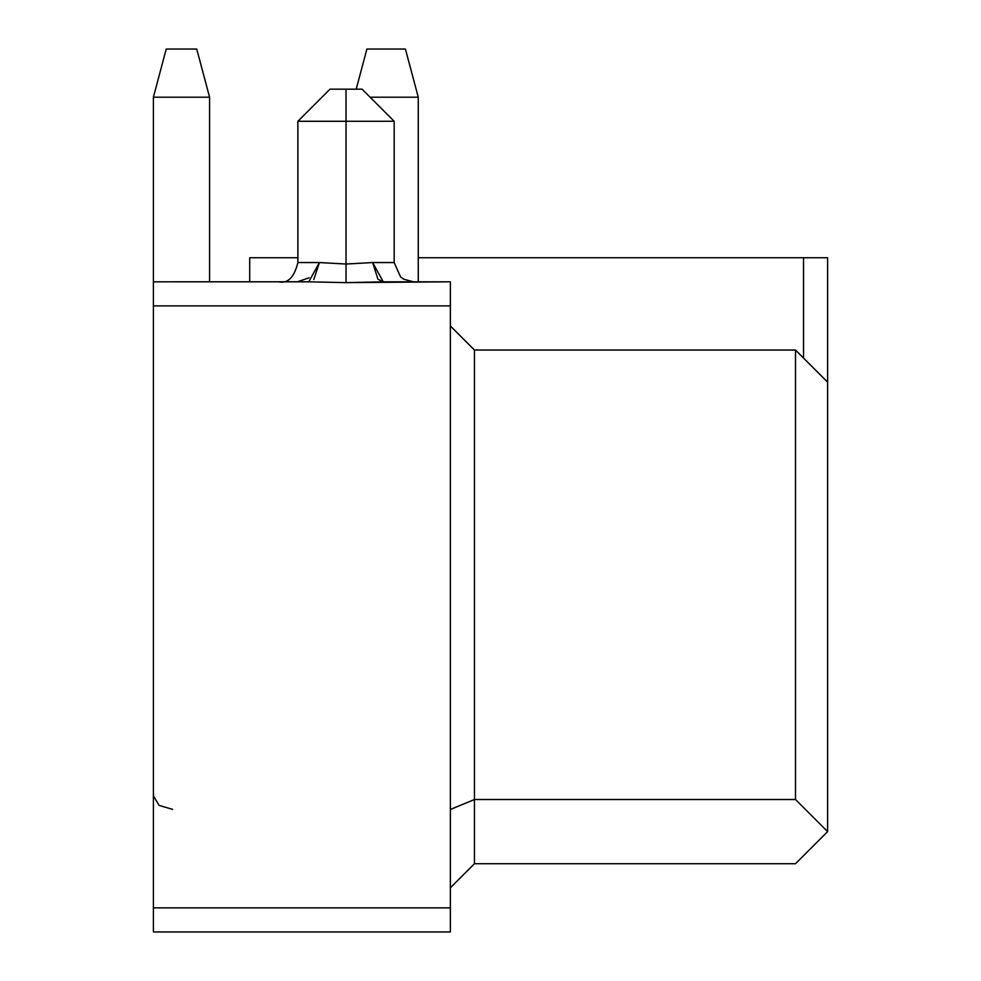 <?xml version="1.0" encoding="UTF-8"?>
<svg xmlns="http://www.w3.org/2000/svg" width="981" height="981" viewBox="0 0 981 981"><rect width="100%" height="100%" fill="white"/><g stroke="black" fill="none" stroke-linecap="round" stroke-linejoin="round"><path stroke-width="1.47" d="M249.714 257.733L297.868 257.733L249.714 257.733L249.714 281.817L249.714 257.733M418.262 257.733L827.608 257.733L803.525 257.733L803.525 358.065L803.525 257.733L418.262 257.733M827.608 382.149L827.608 257.733L827.608 382.149L795.505 350.033L827.608 382.149L827.608 831.618L827.608 382.149M474.448 350.033L795.505 350.033L795.505 799.515L827.608 831.618L795.505 799.515L795.505 350.033L474.448 350.033L474.448 799.515L795.505 799.515L474.448 799.515L474.448 863.721L795.505 863.721L827.608 831.618L795.505 863.721L474.448 863.721L450.365 887.805L474.448 863.721L474.448 799.515L450.365 809.484L474.448 799.515L474.448 350.033L450.365 325.962L474.448 350.033M313.797 279.511L319.414 262.552L297.868 262.552L319.401 262.552L346.023 264.036L372.645 262.552L377.967 279.229L383.289 281.817L450.365 281.817L450.365 931.95L153.392 931.95L153.392 907.866L153.392 931.95L450.365 931.95L450.365 907.866L153.392 907.866L450.365 907.866L450.365 305.888L153.392 305.888L153.392 907.866L153.392 305.888L450.365 305.888L450.365 281.817L346.023 282.638L308.757 281.817L153.392 281.817L153.392 305.888L153.392 97.205L153.392 281.817L309.395 281.78M209.578 281.817L209.578 97.205L153.392 97.205L209.578 97.205L209.578 281.817M309.101 277.807L297.341 281.817L309.101 277.807M418.262 281.817L418.262 97.205L370.107 97.205L418.262 97.205L418.262 281.817M153.392 795.75L159.032 805.376L172.656 809.374M166.23 49.05L153.392 97.205L166.23 49.05L196.74 49.05L166.23 49.05M209.578 97.205L196.74 49.05L209.578 97.205M366.894 49.05L356.189 89.185L366.894 49.05L405.423 49.05L366.894 49.05M418.262 97.205L405.423 49.05L418.262 97.205M362.075 89.185L346.023 89.185L346.023 121.288L346.023 89.185L329.972 89.185L362.075 89.185L394.178 121.276L346.023 121.288L346.023 264.036L346.023 121.288L297.868 121.288L297.868 262.552C294.239 277.402 287.813 283.828 278.604 281.817M372.645 262.552L394.178 262.552L372.645 262.552L346.023 264.036L319.401 262.552L308.757 281.817L346.023 282.638L346.023 264.036L346.023 282.638L383.289 281.817L372.645 262.552M300.088 121.288L393.087 121.276M394.178 121.288L394.178 262.552L400.518 276.826L403.792 279.217L413.442 281.817L383.289 281.817M329.972 89.185L297.868 121.288"/></g></svg>
